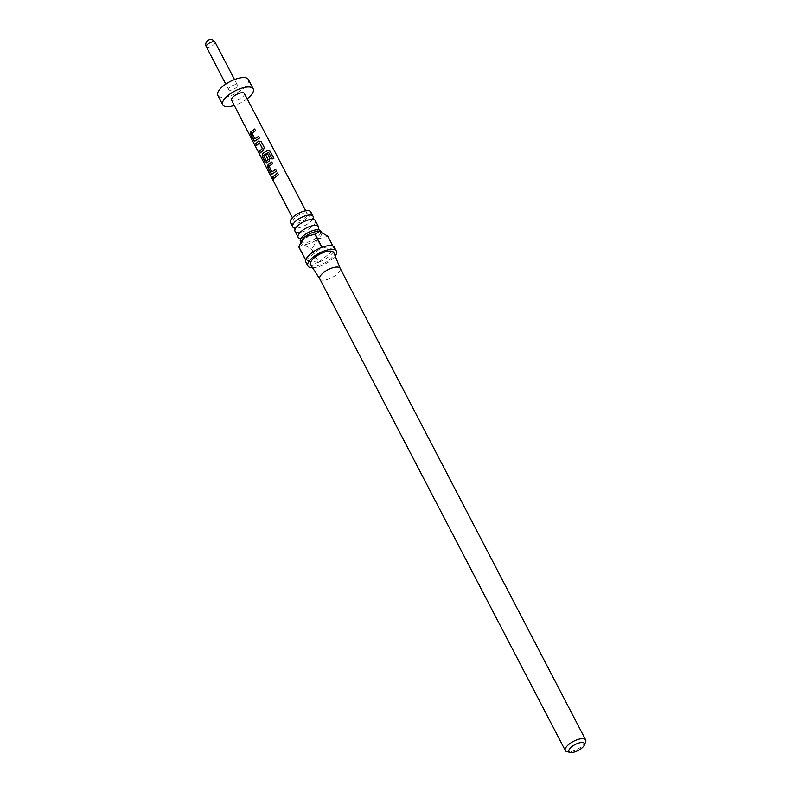 <?xml version="1.0" encoding="UTF-8"?>
<svg xmlns="http://www.w3.org/2000/svg" width="792" height="792" viewBox="0 0 792 792"><rect width="100%" height="100%" fill="white"/><g stroke="black" fill="none" stroke-linecap="round" stroke-linejoin="round"><path stroke-width="0.59" stroke-dasharray="3.96 2.97" d="M272.339 177.665L273.091 178.15C273.587 179.923 273.507 180.319 272.854 179.339M318.236 229.066A11.474 4.396 -27.5 0 1 318.087 229.343A11.474 4.396 -27.5 0 1 314.711 233.006A11.474 4.396 -27.5 0 1 300.534 238.481A11.474 4.396 -27.5 0 1 300.227 238.441M312.86 218.721A11.474 4.396 -27.5 0 1 312.711 218.998A11.474 4.396 -27.5 0 1 309.335 222.661A11.474 4.396 -27.5 0 1 295.159 228.136A11.474 4.396 -27.5 0 1 294.842 228.096M300.386 241.6A11.474 4.396 152.5 0 0 316.988 237.372A11.474 4.396 152.5 0 0 320.74 231.007M295 231.254A11.474 4.396 152.5 0 0 311.603 227.027A11.474 4.396 152.5 0 0 315.355 220.661M312.583 267.775A16.068 6.148 152.5 0 0 331.145 260.063A16.068 6.148 152.5 0 0 335.174 256.014M301.277 241.085A11.474 4.396 152.5 0 0 301.207 243.184A11.474 4.396 152.5 0 0 303.237 244.372A11.474 4.396 152.5 0 0 317.81 238.946L327.749 236.353L334.6 249.51A16.068 6.148 -27.5 0 1 329.195 256.301A16.068 6.148 -27.5 0 1 318.632 262.231L311.781 249.064L317.81 238.946A11.474 4.396 152.5 0 0 321.562 232.581A11.474 4.396 152.5 0 0 319.938 231.482M334.442 247.391A16.068 6.148 -27.5 0 1 334.64 249.361L332.937 246.094M319.839 278.982L319.889 279.051A11.474 4.396 152.5 0 0 336.412 274.685A11.474 4.396 152.5 0 0 340.223 268.458L340.194 268.389M310.642 264.766A13.078 5.009 152.5 0 0 329.482 259.786A13.078 5.009 152.5 0 0 333.828 252.688M290.436 222.493A11.474 4.396 152.5 0 0 307.039 218.265A11.474 4.396 152.5 0 0 310.791 211.9M585.605 742.045A11.474 4.396 -27.5 0 1 581.932 746.321A11.474 4.396 -27.5 0 1 567.082 751.687M229.561 90.229A4.93 1.891 -27.5 0 1 228.69 89.714A4.93 1.891 -27.5 0 1 231.195 86.338A4.93 1.891 -27.5 0 1 236.57 84.645A4.93 1.891 -27.5 0 1 237.442 85.16A4.93 1.891 -27.5 0 1 234.937 88.536A4.93 1.891 -27.5 0 1 229.561 90.229M248.332 79.487A17.216 6.593 -27.5 0 1 239.59 91.268A17.216 6.593 -27.5 0 1 220.839 97.169A17.216 6.593 -27.5 0 1 217.8 95.386M244.372 93.496A7.227 2.772 -27.5 0 1 240.699 98.446A7.227 2.772 -27.5 0 1 232.828 100.93A7.227 2.772 -27.5 0 1 231.551 100.178M295.267 221.453A7.524 2.881 -27.5 0 1 293.931 220.671A7.524 2.881 -27.5 0 1 297.762 215.523A7.524 2.881 -27.5 0 1 305.959 212.939A7.524 2.881 -27.5 0 1 307.286 213.721A7.524 2.881 -27.5 0 1 303.465 218.869A7.524 2.881 -27.5 0 1 295.267 221.453M247.144 98.802A17.216 6.593 -27.5 0 1 234.293 105.484M298.891 247.084L303.237 244.372L311.494 249.183A16.068 6.148 152.5 0 0 311.781 249.064M311.494 249.183L318.344 262.34A16.068 6.148 -27.5 0 1 305.94 262.221M318.344 262.34L305.742 260.251M334.64 249.361L322.047 247.272M318.632 262.231L334.6 249.51M305.781 260.093L321.75 247.381M277.487 173.012L278.408 174.785L273.666 178.487M275.616 169.409L276.537 171.171L272.765 173.745M272.923 173.735L272.102 174.082M271.824 162.093L272.705 163.786L269.102 166.181M269.25 166.181L272.062 171.854M273.785 158.39L272.072 159.103L268.607 152.302M267.458 153.668L270.013 158.598L269.191 161.152L267.053 162.736M267.211 162.736L266.399 163.083M268.597 152.401L263.488 155.371M263.647 155.371L266.458 161.033M261.231 141.669L264.31 147.589L263.389 150.104M259.598 142.946L256.549 145.48M263.479 150.153L260.38 152.876M258.509 136.402L259.43 138.174L255.638 140.738M255.796 140.728L254.975 141.085M254.668 129.017L255.588 130.779L251.975 133.175M252.133 133.175L254.945 138.847M206.316 46.748A4.93 1.891 152.5 0 0 207.197 47.263A4.93 1.891 152.5 0 0 212.563 45.57A4.93 1.891 152.5 0 0 215.077 42.194M318.087 229.343L318.334 228.779M312.711 218.998L312.949 218.434M295.159 228.136L294.555 228.017M300.534 238.481L299.94 238.352M300.752 238.897L300.514 239.461L300.366 238.838M295.376 228.551L295.129 229.116L294.98 228.492M321.215 231.917L321.562 232.581M228.69 89.714L225.77 84.12M292.406 217.721L293.931 220.671M305.752 210.781L307.286 213.721M237.442 85.16L234.531 79.556M300.762 242.332L301.207 243.184M312.929 219.414L313.523 219.542L313.097 219.057M318.305 229.759L318.909 229.888L318.483 229.403"/><path stroke-width="1.19" d="M272.646 179.428C271.913 177.725 272.002 177.319 272.893 178.21C273.388 179.992 273.299 180.398 272.646 179.428L273.131 180.031M272.22 177.665L272.893 178.21M273.21 179.893L272.854 179.339C272.121 177.646 272.2 177.25 273.091 178.15M300.227 238.441A11.474 4.396 -27.5 0 1 298.109 237.234A11.474 4.396 -27.5 0 1 301.861 230.868A11.474 4.396 -27.5 0 1 318.463 226.641A11.474 4.396 -27.5 0 1 318.236 229.066M294.842 228.096A11.474 4.396 -27.5 0 1 292.723 226.888A11.474 4.396 -27.5 0 1 296.475 220.523A11.474 4.396 -27.5 0 1 313.078 216.295A11.474 4.396 -27.5 0 1 312.86 218.721M321.215 231.917L320.74 231.007A11.474 4.396 152.5 0 0 318.305 229.759A11.474 4.396 152.5 0 0 304.128 235.234A11.474 4.396 152.5 0 0 300.752 238.897A11.474 4.396 152.5 0 0 300.386 241.6L300.762 242.332M318.463 226.641L315.355 220.661A11.474 4.396 152.5 0 0 312.929 219.414A11.474 4.396 152.5 0 0 298.752 224.888A11.474 4.396 152.5 0 0 295.376 228.551A11.474 4.396 152.5 0 0 295 231.254L298.109 237.234M298.93 246.936L305.781 260.093A16.068 6.148 -27.5 0 1 311.197 253.311A16.068 6.148 -27.5 0 1 321.75 247.381L314.899 234.214L304.95 236.818A11.474 4.396 152.5 0 0 301.277 241.085L298.93 246.936A16.068 6.148 152.5 0 0 298.891 247.084L305.742 260.251A16.068 6.148 -27.5 0 0 305.94 262.221L307.9 265.983A16.068 6.148 152.5 0 0 312.583 267.775M335.174 256.014A16.068 6.148 152.5 0 0 336.402 251.153A16.068 6.148 152.5 0 0 313.147 257.073A16.068 6.148 152.5 0 0 307.9 265.983M332.937 246.094L327.789 236.194L319.532 231.393A11.474 4.396 152.5 0 0 304.95 236.818L299.831 244.589M319.938 231.482A11.474 4.396 152.5 0 0 319.8 231.442A11.474 4.396 152.5 0 0 319.532 231.393L315.186 234.105L322.047 247.272A16.068 6.148 -27.5 0 1 334.442 247.391L336.402 251.153M340.223 268.458A11.474 4.396 152.5 0 0 340.164 268.32A11.474 4.396 152.5 0 0 323.552 272.547A11.474 4.396 152.5 0 0 319.8 278.913A11.474 4.396 152.5 0 0 319.889 279.051M340.194 268.389L333.828 252.688A13.078 5.009 152.5 0 0 314.82 257.351A13.078 5.009 152.5 0 0 310.642 264.766L319.839 278.982M313.078 216.295L310.791 211.9A11.474 4.396 152.5 0 0 294.188 216.127A11.474 4.396 152.5 0 0 290.436 222.493L292.723 226.888M581.566 748.321A8.722 3.336 152.5 0 0 584.357 745.074A8.722 3.336 152.5 0 0 580.912 742.579A8.722 3.336 152.5 0 0 571.794 746.698A8.722 3.336 152.5 0 0 570.28 752.4A8.722 3.336 152.5 0 0 581.566 748.321M570.28 752.4L567.082 751.687A11.474 4.396 -27.5 0 1 565.32 750.549A11.474 4.396 -27.5 0 1 569.072 744.183A11.474 4.396 -27.5 0 1 585.684 739.956A11.474 4.396 -27.5 0 1 585.605 742.045L584.357 745.074M234.293 105.484A17.216 6.593 -27.5 0 1 225.74 106.574A17.216 6.593 -27.5 0 1 222.691 104.791A17.216 6.593 -27.5 0 1 231.442 93.011A17.216 6.593 -27.5 0 1 250.183 87.11A17.216 6.593 -27.5 0 1 253.232 88.892A17.216 6.593 -27.5 0 1 247.144 98.802M222.691 104.791L217.8 95.386A17.216 6.593 -27.5 0 1 226.542 83.606A17.216 6.593 -27.5 0 1 245.292 77.705A17.216 6.593 -27.5 0 1 248.332 79.487L253.232 88.892M255.638 140.738L253.846 140.293L250.777 134.373L250.925 131.65L254.668 129.017L255.549 130.7L251.975 133.175L254.786 138.847L258.509 136.402L259.38 138.095L254.875 141.105M261.202 141.59L264.271 147.51L263.389 150.104L260.38 152.876L259.499 151.183L262.291 148.559L259.499 142.897L256.549 145.48L255.667 143.788L258.677 141.025L261.202 141.59M267.053 162.736L265.27 162.291L262.192 156.37L262.34 153.658L267.696 150.262L270.201 151.262L273.883 158.36L272.082 159.004L268.607 152.302L263.488 155.371L266.3 161.033L268.102 159.737L265.647 154.747L267.458 153.668L269.973 158.519L269.092 161.103L266.29 163.102M272.765 173.745L270.973 173.29L267.904 167.369L268.052 164.657L271.785 162.013L272.666 163.706L269.102 166.181L271.913 171.854L275.616 169.409L276.497 171.102L272.002 174.111M278.368 174.705L273.666 178.487L272.785 176.794L277.487 173.012L278.368 174.705M292.406 217.721L231.551 100.178A7.227 2.772 -27.5 0 1 235.224 95.228A7.227 2.772 -27.5 0 1 243.095 92.753A7.227 2.772 -27.5 0 1 244.372 93.496L305.752 210.781M273.854 178.447L272.785 176.794M272.983 176.755L277.537 173.092M272.923 173.735L270.973 173.29M275.666 169.478L271.913 171.854M271.161 173.25L268.092 167.33L268.052 164.657M268.211 164.657L271.834 162.093M267.211 162.736L265.459 162.251L262.38 156.331L262.498 153.648L267.686 150.361L270.201 151.262M270.141 151.381L273.824 158.479M266.3 161.033L268.201 159.786L265.647 154.747M265.746 154.786L267.498 153.737M256.737 145.441L255.856 143.748L258.677 141.025M258.766 141.065L261.241 141.669M260.568 152.826L259.687 151.143L262.399 148.599L259.499 142.897M255.796 140.728L253.846 140.293M258.548 136.481L254.786 138.847M254.044 140.253L250.965 134.333L250.925 131.65M251.084 131.65L254.717 129.086M234.531 79.556L215.077 42.194A4.93 1.891 152.5 0 0 214.196 41.679A4.93 1.891 152.5 0 0 208.831 43.372A4.93 1.891 152.5 0 0 206.316 46.748L225.77 84.12M318.087 229.343L318.334 228.779L318.909 229.888M312.711 218.998L312.949 218.434L313.523 219.542M295.159 228.136L294.555 228.017L295.129 229.116M300.534 238.481L299.94 238.352L300.514 239.461M340.164 268.32L585.684 739.956M215.077 42.194A4.93 4.93 0 0 0 206.702 41.57A4.93 4.93 0 0 0 206.316 46.748M319.8 278.913L565.32 750.549"/></g></svg>
